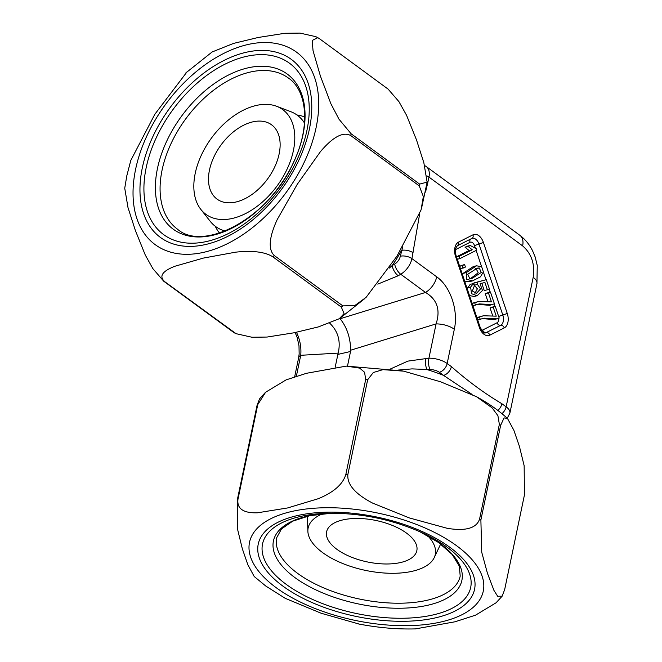 <?xml version="1.0" encoding="UTF-8"?>
<svg xmlns="http://www.w3.org/2000/svg" width="662" height="662" viewBox="0 0 662 662"><rect width="100%" height="100%" fill="white"/><g stroke="black" fill="none" stroke-linecap="round" stroke-linejoin="round"><path stroke-width="0.99" d="M359.226 624.092L321.169 613.244L285.206 598.316L265.818 586.06L254.216 576.519L247.869 564.802L242.309 548.707L237.55 529.203L237.261 500.116L257.046 405.409L259.562 398.872L265.015 392.814M496.045 602.801L475.515 615.18L454.993 621.792L415.43 628.9C396.836 629.38 377.712 627.7 358.076 623.869M480.877 520.001L481.737 552.274L487.431 573.251L493.976 590.463L497.708 596.313L502.144 596.156L504.659 589.61L524.445 494.903L524.147 465.717L519.397 446.279L513.836 430.209L507.497 418.483L504.08 417.879L500.662 425.294L480.877 520.001A144.539 66.407 -168.2 0 0 479.578 519.049L499.363 424.342L497.907 415.678L492.106 407.842L476.499 396.712L440.594 381.792L403.638 371.15L382.934 369.653L373.327 372.507L367.658 379.756L347.873 474.464C346.598 487.563 361.791 497.452 372.59 503.087L409.373 517.941L447.156 528.293C458.716 530.229 475.68 531.123 479.578 519.049M237.964 499.33C236.45 511.66 248.713 513.1 257.501 512.793L287.639 507.944L318.463 498.651C328.112 494.539 342.014 487.389 345.878 474.298L365.664 379.591L364.597 372.292L359.665 368.113L346.276 366.119L306.481 373.294L286.141 379.864L265.627 392.227L257.75 404.623L237.964 499.33A144.539 66.407 -168.2 0 0 237.261 500.116M234.042 332.672L163.729 281.226L152.872 268.64L145.235 254.944L135.354 230.434L127.998 207.595L124.737 188.215L126.806 175.811L130.803 160.419L154.842 114.261L187.156 71.678M272.802 256.782C262.574 250.344 246.123 251.022 235.639 252.172L203.408 258.081L174.677 266.314C166.865 269.508 156.803 274.722 164.888 281.805L236.061 333.681L251.949 337.248L267.1 337.049L293.878 332.812L318.414 326.904L339.292 318.72L344.083 313.589L341.311 307.085L272.802 256.782A144.539 90.396 -53.7 0 0 274.341 255.573L342.842 305.877L354.658 305.645L366.094 297.37L397.001 256.103L421.065 209.928L423.349 196.564L419.253 185.881L350.752 135.569C340.822 130.1 328.261 142.429 320.441 151.639L297.205 184.392L277.204 219.594C272.057 230.757 266.041 247.753 274.341 255.573M319.622 38.81L317.818 37.668L312.174 40.465L313.052 50.742L320.416 76.113L330.901 103.769L338.977 119.177L351.125 133.782L419.625 184.094L427.122 182.124L423.846 162.711L416.481 139.856L406.559 115.279L398.913 101.6L388.122 89.122L319.622 38.81M211.931 52.05L233.57 43.402L258.205 37.477L284.792 33.29L300.01 33.1L315.782 36.658L317.818 37.668M130.356 161.892L130.795 160.411M459.047 266.414L464.567 264.494L465.427 267.067L460.512 268.846M462.531 274.838L463.086 273.356L473.38 266.529L476.549 265.801L481.663 266.728L483.392 271.917L480.413 276.873L472.428 280.928L466.669 279.248L466.247 272.628L476.549 265.801M472.428 280.928L469.259 281.664L464.641 281.118M455.919 257.121L469.068 250.509L465.072 247.24L467.066 246.239L470.235 245.503L476.235 248.697L476.723 250.153L459.85 258.635L457.285 259.231M472.089 303.287L478.626 301.491L491.452 301.889L488.432 292.894L485.263 293.63L490.41 291.901L494.406 303.792L489.632 305.331L477.625 304.338M487.753 301.045L485.263 293.63M477.161 295.724L471.592 293.729L470.583 287.126L473.38 283.601L474.364 285.876L472.362 290.974L476.499 293.307L480.538 288.913L477.517 284.47L477.054 282.219L486.289 279.662L489.359 288.798L487.381 289.791L484.923 282.459L480.066 283.741L482.457 290.486L477.161 295.724L474 296.46L469.49 295.566M467.19 288.715L470.21 284.337L473.38 283.601M474.985 293.357L477.352 288.831L474.348 285.206L473.893 282.955L486.289 279.662M487.381 289.791L484.22 290.527L481.754 283.195M476.88 317.561L483.417 315.766L496.243 316.163L493.223 307.168L490.054 307.904L495.209 306.175L499.198 318.066L494.431 319.605L482.424 318.612M492.545 315.319L490.054 307.904M390.58 368.908L407.866 361.121L428.926 358.183L436.084 323.9L350.686 350.206L350.537 351.481L337.868 354.418L338.199 353.103C340.897 341.203 338.092 331.248 329.775 323.255M347.484 366.094L350.537 351.481M335.204 367.145L337.868 354.418M339.763 318.405L340.119 318.753L425.525 292.455L400.725 274.242L398.21 275.748A8.383 3.649 -120.9 0 1 392.202 265.536L394.726 264.03A8.383 5.238 -53.7 0 0 400.32 256.219L402.794 246.843M419.6 214.207L411.921 258.619L436.721 276.832A16.757 10.484 126.3 0 1 425.525 292.455C437.135 299.398 440.652 309.874 436.084 323.9A16.757 7.696 11.8 0 1 454.331 329.237L447.164 363.521L451.385 366.616A8.383 5.238 126.3 0 1 443.523 375.371L439.311 372.276A8.383 3.848 -168.2 0 0 430.192 369.603L412.037 368.891L397.895 370.091M350.686 350.206C350.43 337.661 346.905 327.177 340.119 318.753M338.199 353.103L300.738 355.295C301.442 347.318 300.018 339.639 296.452 332.258M296.369 376.182L300.738 355.295A16.757 7.696 -168.2 0 0 298.57 358.134L299.158 353.971L298.992 345.779L297.18 337.471L295.161 332.539M451.385 366.616C467.736 381.072 484.584 393.443 501.92 403.737L506.14 406.832L533.191 277.328A16.757 7.696 11.8 0 1 536.94 283.659M519.943 235.358A16.757 10.484 126.3 0 1 522.632 245.883C531.553 253.654 535.07 264.13 533.191 277.328M389.198 268.151L392.202 265.536A100.55 62.882 126.3 0 0 401.536 250.393A8.383 3.848 -168.2 0 1 413.138 252.793M472.08 394.411L443.523 375.371A100.55 46.191 11.8 0 0 427.172 369.628A8.383 3.169 89.6 0 1 425.906 358.2M501.92 403.737A8.383 5.238 126.3 0 1 497.857 410.432M501.928 413.651A8.383 5.238 126.3 0 0 506.14 406.832A16.757 7.696 11.8 0 1 509.872 413.196L536.932 283.692L537.263 265.52L535.144 256.914L532.546 250.724C529.385 244.419 525.165 239.28 519.877 235.316L426.204 166.518A16.757 10.484 126.3 0 1 428.959 177.085L427.735 182.919A8.383 3.848 -168.2 0 0 427.073 182.472M488.432 292.894L490.41 291.901M492.801 304.594L479.214 303.908L472.9 305.72M475.465 305.132L474.687 302.807L472.122 303.403M474.687 302.807L478.626 301.491M477.517 284.47L474.348 285.206M477.054 282.219L473.893 282.955M459.85 258.635L459.089 256.384L456.523 256.98M459.089 256.384L472.238 249.773L469.068 250.509M472.238 249.773L468.233 246.512L465.072 247.24M468.233 246.512L470.235 245.503M470.293 278.793L478.221 272.752L476.152 268.739L475.506 268.681M476.152 268.739L479.321 268.002L477.261 268.127L467.72 274.283L469.854 278.743L471.675 278.636L481.216 272.512L479.321 268.002M463.077 268.251L462.208 265.677L459.651 266.273M462.208 265.677L464.567 264.494M493.223 307.168L495.209 306.175M497.601 318.869L484.005 318.174L477.699 319.994M480.256 319.398L479.478 317.081L476.921 317.677M479.478 317.081L483.417 315.766M427.652 535.715A64.934 29.831 11.8 0 1 434.231 557.627A64.934 29.831 11.8 0 1 387.154 573.176A64.934 29.831 11.8 0 1 322.634 552.604A64.934 29.831 11.8 0 1 307.871 531.23A64.934 29.831 11.8 0 1 322.684 513.778M336.884 549.303A46.083 21.176 11.8 0 1 326.614 531.793A46.083 21.176 11.8 0 1 376.057 520.498A46.083 21.176 11.8 0 1 416.837 550.643A46.083 21.176 11.8 0 1 385.077 563.974A46.083 21.176 11.8 0 1 336.884 549.303M209.473 170.035A46.083 28.822 126.3 0 1 235.978 129.901A46.083 28.822 126.3 0 1 271.585 124.812A46.083 28.822 126.3 0 1 267.539 179.013A46.083 28.822 126.3 0 1 217.028 199.096A46.083 28.822 126.3 0 1 209.473 170.035M296.99 114.998A72.952 45.628 126.3 0 1 304.305 116.826A72.952 45.628 126.3 0 1 304.727 116.992M219.205 232.701L219.486 233.057A72.952 45.628 126.3 0 1 219.205 232.701A72.952 45.628 126.3 0 1 215.266 226.272M276.608 106.284A64.934 40.614 126.3 0 1 277.047 185.989A64.934 40.614 126.3 0 1 200.859 209.432A64.934 40.614 126.3 0 1 195.224 173.336A64.934 40.614 126.3 0 1 276.608 106.284L290.767 111.671A69.03 43.179 126.3 0 1 304.479 123.024M225.171 231.013A69.03 43.179 126.3 0 1 210.235 221.323L200.859 209.432M276.137 587.649A119.4 54.855 -168.2 0 0 476.557 604.009A119.4 54.855 -168.2 0 0 346.499 508.49A119.4 54.855 -168.2 0 0 276.137 587.649M347.873 474.464A144.539 66.407 -168.2 0 0 345.878 474.298M367.658 379.756A144.539 66.407 -168.2 0 0 365.664 379.591M257.75 404.623A144.539 66.407 -168.2 0 0 257.046 405.409M500.662 425.294A144.539 66.407 -168.2 0 0 499.363 424.342M297.577 573.342A93.739 43.071 -168.2 0 0 395.611 603.198A93.739 43.071 -168.2 0 0 460.206 576.081L459.329 566.118L452.187 554.508L438.616 542.55L419.634 531.594A96.255 44.222 -168.2 0 1 438.244 602.18A96.255 44.222 -168.2 0 1 294.888 577.57A96.255 44.222 -168.2 0 1 331.67 513.224L309.899 515.657L292.67 521.184L281.482 528.963L276.683 537.743A93.739 43.071 -168.2 0 0 297.577 573.342M286.232 584.381A106.309 48.839 -168.2 0 0 445.443 611.233A106.309 48.839 -168.2 0 0 421.777 532.562C392.343 519.521 361.518 513.083 329.32 513.249A106.309 48.839 -168.2 0 0 286.232 584.381M282.864 586.093A110.504 50.767 -168.2 0 0 468.348 601.228A110.504 50.767 -168.2 0 0 347.98 512.835A110.504 50.767 -168.2 0 0 282.864 586.093M135.602 169.34A119.4 74.674 -53.7 0 0 252.214 227.844A119.4 74.674 -53.7 0 0 289.782 48.036A119.4 74.674 -53.7 0 0 135.602 169.34M163.729 281.226A144.539 90.396 -53.7 0 0 164.888 281.805M350.752 135.569A144.539 90.396 -53.7 0 0 351.125 133.782M419.253 185.881A144.539 90.396 -53.7 0 0 419.625 184.094M341.311 307.085A144.539 90.396 -53.7 0 0 342.842 305.877M232.23 331.53A144.539 90.396 -53.7 0 0 233.388 332.117M162.091 170.051A93.739 58.628 -53.7 0 0 177.474 229.176C203.623 252.437 269.169 217.806 293.249 162.893C310.685 127.121 307.35 90.793 288.45 78.066A93.739 58.628 -53.7 0 0 216.002 88.427A93.739 58.628 -53.7 0 0 162.091 170.051M157.457 168.479A96.255 60.201 -53.7 0 0 251.469 215.647A96.255 60.201 -53.7 0 0 281.747 70.693A96.255 60.201 -53.7 0 0 157.457 168.479M146.203 167.569A106.309 66.49 -53.7 0 0 250.037 219.652A106.309 66.49 -53.7 0 0 283.485 59.555A106.309 66.49 -53.7 0 0 146.203 167.569M142.33 167.784A110.504 69.113 -53.7 0 0 250.253 221.919A110.504 69.113 -53.7 0 0 285.016 55.517A110.504 69.113 -53.7 0 0 142.33 167.784M481.63 330.23A5.031 3.169 76.9 0 0 482.656 330.015L497.063 322.766A5.031 3.169 76.9 0 0 498.726 318.306M494.878 306.249L494.109 303.941M490.087 291.975L489.069 288.946M485.974 279.736L483.384 272.016M481.58 266.645L476.135 250.451M475.523 248.622L474.505 245.602L478.957 244.046L502.806 315.038A8.383 5.288 -103.1 0 1 500.654 325.34L486.247 332.581A3.351 2.574 63.3 0 1 482.656 330.015M455.547 249.607A5.031 3.169 -103.1 0 1 455.63 249.557L470.037 242.317A5.031 3.169 -103.1 0 1 474.505 245.602M479.412 327.483L455.564 256.5A11.734 7.398 -103.1 0 1 458.576 242.077L472.982 234.828A11.734 7.398 -103.1 0 1 483.417 242.491L507.266 313.482A11.734 7.398 -103.1 0 1 504.254 327.905L489.847 335.146A11.734 7.398 -103.1 0 1 479.412 327.483L480.058 327.003L456.209 256.02C454.794 251.254 455.241 247.803 457.55 245.652L471.956 238.411A3.351 2.574 -116.7 0 0 472.982 234.828M426.866 175.893A8.383 3.848 11.8 0 1 428.959 177.085L522.632 245.883M427.735 182.919L425.542 192.071M436.721 276.832C450.516 286.588 458.526 310.428 454.331 329.237M398.21 275.748L377.787 284.122M497.063 322.766A3.351 2.574 -116.7 0 0 500.654 325.34A3.351 2.574 63.3 0 1 504.254 327.905M498.66 316.444L507.266 313.482M489.847 335.146A3.351 2.574 -116.7 0 0 486.247 332.581A8.383 5.288 -103.1 0 1 485.494 332.854C484.377 333.722 482.565 331.77 480.058 327.003M472.064 238.353A8.383 5.288 -103.1 0 1 472.263 238.295A8.383 5.288 -103.1 0 1 478.957 244.046L483.417 242.491M470.037 242.317A3.351 2.574 63.3 0 1 470.525 239.131M455.564 256.5L456.209 256.02M458.576 242.077A3.351 2.574 63.3 0 1 457.55 245.652M400.32 256.219A8.383 3.848 -168.2 0 1 411.921 258.619A16.757 10.484 126.3 0 1 400.725 274.242A8.383 3.649 -120.9 0 1 394.726 264.03M430.192 369.603A8.383 3.169 89.6 0 1 428.926 358.183A16.757 7.696 11.8 0 1 447.164 363.521A8.383 5.238 126.3 0 1 439.311 372.276M470.583 287.126L467.413 287.862M463.086 273.356L466.247 272.628M496.053 602.817L502.16 596.164M346.276 366.119L402.422 370.919M476.499 396.712C488.415 403.199 498.751 410.457 507.489 418.5M212.568 51.628L185.774 72.977M427.081 182.414L421.537 208.323M364.803 298.57L339.92 318.298M236.061 333.689L234.034 332.68M294.681 376.728L298.57 358.134M507.208 418.235L509.872 413.196M424.623 165.541L426.204 166.518M434.231 557.627L440.669 544.032M307.871 531.23L307.416 516.194M304.305 116.826L304.727 116.984"/></g></svg>
